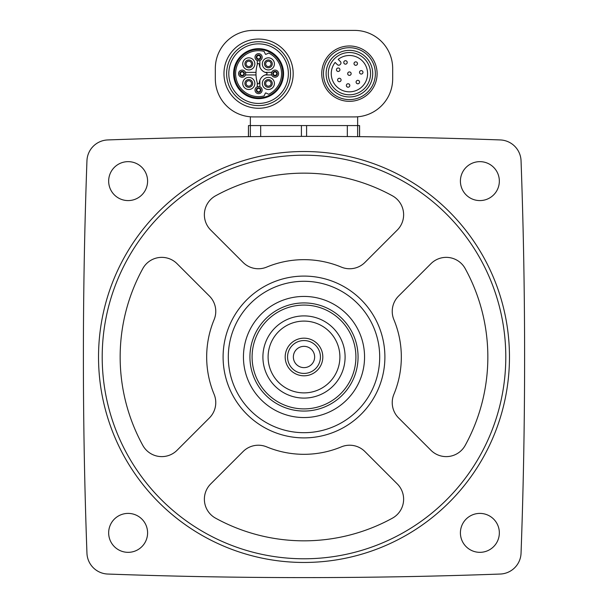 <?xml version="1.0" encoding="UTF-8"?>
<svg xmlns="http://www.w3.org/2000/svg" width="608" height="608" viewBox="0 0 608 608"><rect width="100%" height="100%" fill="white"/><g stroke="black" fill="none" stroke-linecap="round" stroke-linejoin="round"><path stroke-width="0.91" d="M107.783 139.939A21.63 21.63 0 0 0 86.952 160.77A5409.277 5409.277 0 0 0 86.952 553.212A21.63 21.63 0 0 0 107.783 574.043A5409.277 5409.277 0 0 0 500.217 574.043A21.63 21.63 0 0 0 521.048 553.212A5409.277 5409.277 0 0 0 521.048 160.77A21.63 21.63 0 0 0 500.217 139.939A5409.277 5409.277 0 0 0 107.783 139.939M499.343 181.116A19.464 19.464 0 0 0 470.144 164.259A19.464 19.464 0 0 0 470.144 197.972A19.464 19.464 0 0 0 499.343 181.116M499.343 532.866A19.464 19.464 0 0 0 470.144 516.01A19.464 19.464 0 0 0 470.144 549.723A19.464 19.464 0 0 0 499.343 532.866M147.592 181.116A19.464 19.464 0 0 0 118.393 164.259A19.464 19.464 0 0 0 118.393 197.972A19.464 19.464 0 0 0 147.592 181.116M147.592 532.866A19.464 19.464 0 0 0 118.393 516.01A19.464 19.464 0 0 0 118.393 549.723A19.464 19.464 0 0 0 147.592 532.866M248.474 136.663L248.474 125.567L359.586 125.567L359.586 136.663M359.526 136.663L359.526 125.567M357.626 125.567L357.626 136.648L347.328 136.549L347.328 125.567M306.584 125.567L306.584 136.382L301.416 136.382L301.416 125.567M257.283 82.741L257.283 86.769A3.572 3.572 0 0 1 259.874 86.769L259.874 80.218M256.014 72.36L245.465 72.36A3.572 3.572 0 0 1 245.465 74.951L256.014 74.951M265.141 74.951L271.692 74.951A3.572 3.572 0 0 0 277.172 76.502A3.572 3.572 0 0 0 277.172 70.809A3.572 3.572 0 0 0 271.692 72.36L265.141 72.36A9.082 9.082 0 0 1 259.874 67.1L259.874 60.542A3.572 3.572 0 0 1 257.283 60.542L257.283 64.57M354.608 30.4L253.392 30.4A38.068 38.068 0 0 0 215.323 68.468L215.323 78.85A38.068 38.068 0 0 0 253.392 116.911L354.608 116.911A38.068 38.068 0 0 0 392.677 78.85L392.677 68.468A38.068 38.068 0 0 0 354.608 30.4M357.641 116.797L357.641 125.567M250.359 116.797L250.359 125.567M375.372 73.659A25.954 25.954 0 0 0 336.444 51.178A25.954 25.954 0 0 0 336.444 96.132A25.954 25.954 0 0 0 375.372 73.659M372.719 73.659A23.302 23.302 0 0 0 337.767 53.481A23.302 23.302 0 0 0 337.767 93.837A23.302 23.302 0 0 0 372.719 73.659A23.302 23.302 0 0 0 337.767 53.481A23.302 23.302 0 0 0 337.767 93.837A23.302 23.302 0 0 0 372.719 73.659M338.192 59.371A18.172 18.172 0 0 1 367.141 69.654A18.172 18.172 0 0 1 345.42 91.382A18.172 18.172 0 0 1 335.137 62.434L337.341 64.63A1.946 1.946 0 0 0 340.092 64.63L340.396 64.326A1.946 1.946 0 0 0 340.396 61.575L338.192 59.371M362.968 72.322A1.733 1.733 0 0 1 361.243 74.054A1.733 1.733 0 0 1 359.51 72.322A1.733 1.733 0 0 1 361.243 70.596A1.733 1.733 0 0 1 362.968 72.322M359.564 82.065A1.733 1.733 0 0 0 356.964 80.568A1.733 1.733 0 0 0 356.964 83.57A1.733 1.733 0 0 0 359.564 82.065M357.481 63.582A1.733 1.733 0 0 0 354.882 62.084A1.733 1.733 0 0 0 354.882 65.086A1.733 1.733 0 0 0 357.481 63.582M351.15 73.659A1.733 1.733 0 0 0 348.551 72.162A1.733 1.733 0 0 0 348.551 75.156A1.733 1.733 0 0 0 351.15 73.659M349.82 85.477A1.733 1.733 0 0 0 347.221 83.98A1.733 1.733 0 0 0 347.221 86.974A1.733 1.733 0 0 0 349.82 85.477M347.221 62.426A1.733 1.733 0 0 0 344.622 60.929A1.733 1.733 0 0 0 344.622 63.924A1.733 1.733 0 0 0 347.221 62.426M341.08 79.982A1.733 1.733 0 0 0 338.481 78.485A1.733 1.733 0 0 0 338.481 81.487A1.733 1.733 0 0 0 341.08 79.982M339.925 69.73A1.733 1.733 0 0 0 337.326 68.233A1.733 1.733 0 0 0 337.326 71.227A1.733 1.733 0 0 0 339.925 69.73M293.185 73.659A34.603 34.603 0 0 0 241.277 43.685A34.603 34.603 0 0 0 241.277 103.626A34.603 34.603 0 0 0 293.185 73.659M290.533 73.659A31.95 31.95 0 0 0 242.607 45.988A31.95 31.95 0 0 0 242.607 101.331A31.95 31.95 0 0 0 290.533 73.659A31.95 31.95 0 0 0 242.607 45.988A31.95 31.95 0 0 0 242.607 101.331A31.95 31.95 0 0 0 290.533 73.659M283.556 73.659A24.974 24.974 0 0 0 246.096 52.03A24.974 24.974 0 0 0 246.096 95.281A24.974 24.974 0 0 0 283.556 73.659M282.804 73.659A24.221 24.221 0 0 0 246.468 52.676A24.221 24.221 0 0 0 246.468 94.635A24.221 24.221 0 0 0 282.804 73.659M268.706 53.04A22.967 22.967 0 0 1 268.706 94.278L265.939 92.986A0.433 0.433 0 0 0 265.369 93.191L264.077 95.958A22.967 22.967 0 0 1 235.608 73.659A22.967 22.967 0 0 1 264.077 51.353L265.369 54.12A0.433 0.433 0 0 0 265.939 54.332L268.706 53.04M257.382 64.243A32.444 32.444 0 0 0 257.382 83.068A0.98 0.98 0 0 0 259.304 82.848A9.082 9.082 0 0 1 266.281 74.602A0.973 0.973 0 0 0 266.281 72.709A9.082 9.082 0 0 1 259.304 64.463A0.98 0.98 0 0 0 257.382 64.243M270.279 61.955A2.706 2.706 0 0 1 269.405 66.363A2.706 2.706 0 0 1 265.666 63.87A2.706 2.706 0 0 1 270.279 61.955M262.314 63.87A6.057 6.057 0 0 1 271.396 58.626A6.057 6.057 0 0 1 271.396 69.114A6.057 6.057 0 0 1 262.314 63.87M250.701 61.955A2.706 2.706 0 0 1 249.827 66.363A2.706 2.706 0 0 1 246.088 63.87A2.706 2.706 0 0 1 250.701 61.955M242.736 63.87A6.057 6.057 0 0 1 251.818 58.626A6.057 6.057 0 0 1 251.818 69.114A6.057 6.057 0 0 1 242.736 63.87M250.701 81.533A2.706 2.706 0 0 1 249.827 85.941A2.706 2.706 0 0 1 246.088 83.448A2.706 2.706 0 0 1 250.701 81.533M242.736 83.448A6.057 6.057 0 0 1 251.818 78.204A6.057 6.057 0 0 1 251.818 88.692A6.057 6.057 0 0 1 242.736 83.448M270.279 81.533A2.706 2.706 0 0 1 269.405 85.941A2.706 2.706 0 0 1 265.666 83.448A2.706 2.706 0 0 1 270.279 81.533M262.314 83.448A6.057 6.057 0 0 1 271.396 78.204A6.057 6.057 0 0 1 271.396 88.692A6.057 6.057 0 0 1 262.314 83.448M276.746 73.659A1.733 1.733 0 0 1 275.021 75.384A1.733 1.733 0 0 1 273.288 73.659A1.733 1.733 0 0 1 275.021 71.926A1.733 1.733 0 0 1 276.746 73.659M271.449 73.659A3.572 3.572 0 0 1 276.8 70.566A3.572 3.572 0 0 1 276.8 76.745A3.572 3.572 0 0 1 271.449 73.659A3.572 3.572 0 0 1 276.8 70.566A3.572 3.572 0 0 1 276.8 76.745A3.572 3.572 0 0 1 271.449 73.659M260.308 57.22A1.733 1.733 0 0 1 258.582 58.953A1.733 1.733 0 0 1 256.85 57.22A1.733 1.733 0 0 1 258.582 55.488A1.733 1.733 0 0 1 260.308 57.22M255.01 57.22A3.572 3.572 0 0 1 260.361 54.127A3.572 3.572 0 0 1 260.361 60.314A3.572 3.572 0 0 1 255.01 57.22A3.572 3.572 0 0 1 260.361 54.127A3.572 3.572 0 0 1 260.361 60.314A3.572 3.572 0 0 1 255.01 57.22M243.876 73.659A1.733 1.733 0 0 1 242.144 75.384A1.733 1.733 0 0 1 240.411 73.659A1.733 1.733 0 0 1 242.144 71.926A1.733 1.733 0 0 1 243.876 73.659M238.572 73.659A3.572 3.572 0 0 1 243.93 70.566A3.572 3.572 0 0 1 243.93 76.745A3.572 3.572 0 0 1 238.572 73.659A3.572 3.572 0 0 1 243.93 70.566A3.572 3.572 0 0 1 243.93 76.745A3.572 3.572 0 0 1 238.572 73.659M260.308 90.098A1.733 1.733 0 0 1 258.582 91.823A1.733 1.733 0 0 1 256.85 90.098A1.733 1.733 0 0 1 258.582 88.365A1.733 1.733 0 0 1 260.308 90.098M255.01 90.098A3.572 3.572 0 0 1 260.361 87.005A3.572 3.572 0 0 1 260.361 93.184A3.572 3.572 0 0 1 255.01 90.098A3.572 3.572 0 0 1 260.361 87.005A3.572 3.572 0 0 1 260.361 93.184A3.572 3.572 0 0 1 255.01 90.098M248.414 136.663L248.474 125.567M98.526 356.987A205.474 205.474 0 0 1 406.737 179.048A205.474 205.474 0 0 1 406.737 534.934A205.474 205.474 0 0 1 98.526 356.987M102.205 356.987A201.795 201.795 0 0 1 404.898 182.233A201.795 201.795 0 0 1 404.898 531.749A201.795 201.795 0 0 1 102.205 356.987M142.804 268.592A183.844 183.844 0 0 0 142.804 445.39A21.63 21.63 0 0 0 177.065 450.277L209.433 417.909A21.63 21.63 0 0 0 214.115 394.318A97.326 97.326 0 0 1 214.115 319.656A21.63 21.63 0 0 0 209.433 296.073L177.065 263.697A21.63 21.63 0 0 0 142.804 268.592M210.71 483.93A21.63 21.63 0 0 0 215.604 518.183A183.844 183.844 0 0 0 392.396 518.183A21.63 21.63 0 0 0 397.29 483.93L364.922 451.554A21.63 21.63 0 0 0 341.331 446.872A97.326 97.326 0 0 1 266.669 446.872A21.63 21.63 0 0 0 243.078 451.554L210.71 483.93M215.604 195.791A21.63 21.63 0 0 0 210.71 230.052L243.078 262.428A21.63 21.63 0 0 0 266.669 267.102A97.326 97.326 0 0 1 341.331 267.102A21.63 21.63 0 0 0 364.922 262.428L397.29 230.052A21.63 21.63 0 0 0 392.396 195.791A183.844 183.844 0 0 0 215.604 195.791M398.567 417.909L430.935 450.277A21.63 21.63 0 0 0 465.196 445.39A183.844 183.844 0 0 0 465.196 268.592A21.63 21.63 0 0 0 430.935 263.697L398.567 296.073A21.63 21.63 0 0 0 393.885 319.656A97.326 97.326 0 0 1 393.885 394.318A21.63 21.63 0 0 0 398.567 417.909M223.098 356.987A80.902 80.902 0 0 1 344.447 286.93A80.902 80.902 0 0 1 344.447 427.052A80.902 80.902 0 0 1 223.098 356.987M228.304 356.987A75.696 75.696 0 0 1 341.848 291.43A75.696 75.696 0 0 1 341.848 422.545A75.696 75.696 0 0 1 228.304 356.987M243.443 356.987A60.557 60.557 0 0 1 334.278 304.547A60.557 60.557 0 0 1 334.278 409.435A60.557 60.557 0 0 1 243.443 356.987M293.368 356.987A10.632 10.632 0 0 1 309.32 347.776A10.632 10.632 0 0 1 309.32 366.198A10.632 10.632 0 0 1 293.368 356.987M287.561 356.987A16.439 16.439 0 0 1 312.216 342.752A16.439 16.439 0 0 1 312.216 371.222A16.439 16.439 0 0 1 287.561 356.987M285.182 356.987A18.818 18.818 0 0 1 313.409 340.693A18.818 18.818 0 0 1 313.409 373.282A18.818 18.818 0 0 1 285.182 356.987M268.105 356.987A35.895 35.895 0 0 1 321.944 325.903A35.895 35.895 0 0 1 321.944 388.079A35.895 35.895 0 0 1 268.105 356.987M262.907 356.987A41.093 41.093 0 0 1 324.55 321.404A41.093 41.093 0 0 1 324.55 392.578A41.093 41.093 0 0 1 262.907 356.987M252.092 356.987A51.908 51.908 0 0 1 329.954 312.033A51.908 51.908 0 0 1 329.954 401.941A51.908 51.908 0 0 1 252.092 356.987M249.926 356.987A54.074 54.074 0 0 1 331.033 310.164A54.074 54.074 0 0 1 331.033 403.818A54.074 54.074 0 0 1 249.926 356.987M377.104 73.659A27.687 27.687 0 0 0 335.578 49.681A27.687 27.687 0 0 0 335.578 97.63A27.687 27.687 0 0 0 377.104 73.659M370.561 73.659A21.136 21.136 0 0 0 338.854 55.351A21.136 21.136 0 0 0 338.854 91.96A21.136 21.136 0 0 0 370.561 73.659M288.367 73.659A29.792 29.792 0 0 0 243.686 47.857A29.792 29.792 0 0 0 243.686 99.454A29.792 29.792 0 0 0 288.367 73.659M264.472 63.87A3.891 3.891 0 0 1 270.317 60.496A3.891 3.891 0 0 1 270.317 67.237A3.891 3.891 0 0 1 264.472 63.87M244.902 63.87A3.891 3.891 0 0 1 250.739 60.496A3.891 3.891 0 0 1 250.739 67.237A3.891 3.891 0 0 1 244.902 63.87M244.902 83.448A3.891 3.891 0 0 1 250.739 80.074A3.891 3.891 0 0 1 250.739 86.815A3.891 3.891 0 0 1 244.902 83.448M264.472 83.448A3.891 3.891 0 0 1 270.317 80.074A3.891 3.891 0 0 1 270.317 86.815A3.891 3.891 0 0 1 264.472 83.448M272.749 73.659A2.272 2.272 0 0 1 276.154 71.691A2.272 2.272 0 0 1 276.154 75.62A2.272 2.272 0 0 1 272.749 73.659M256.31 57.22A2.272 2.272 0 0 1 259.715 55.252A2.272 2.272 0 0 1 259.715 59.189A2.272 2.272 0 0 1 256.31 57.22M239.871 73.659A2.272 2.272 0 0 1 243.276 71.691A2.272 2.272 0 0 1 243.276 75.62A2.272 2.272 0 0 1 239.871 73.659M256.31 90.098A2.272 2.272 0 0 1 259.715 88.13A2.272 2.272 0 0 1 259.715 92.059A2.272 2.272 0 0 1 256.31 90.098M250.374 136.648L250.374 125.567M260.672 136.549L260.672 125.567"/></g></svg>
